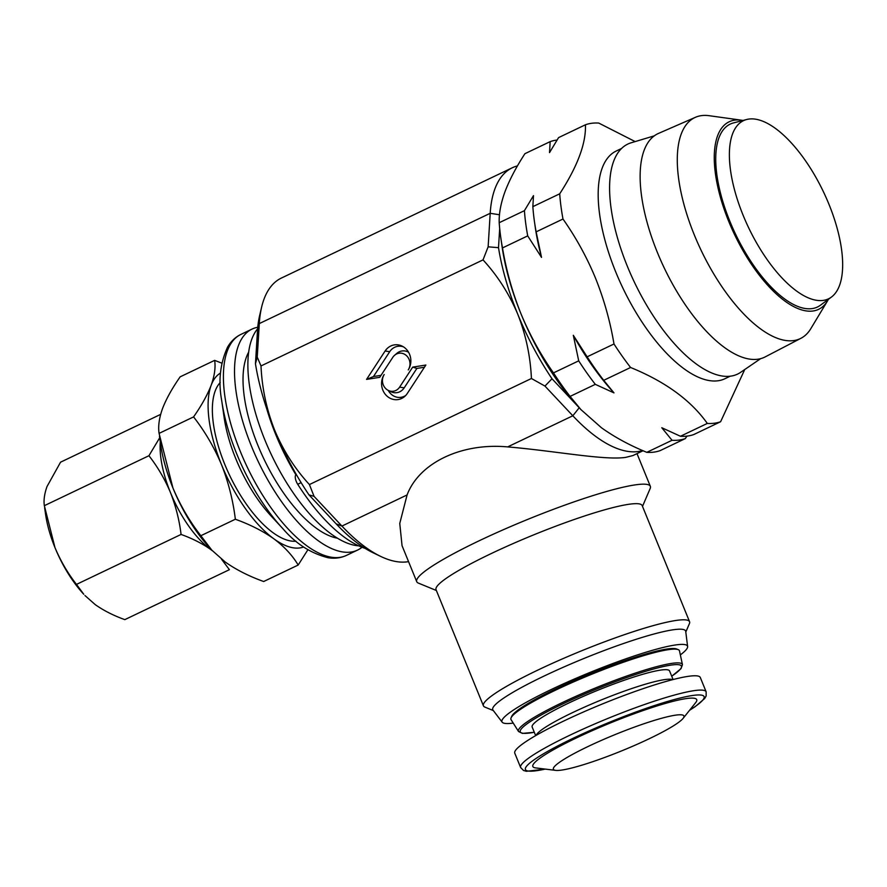 <?xml version="1.0" encoding="UTF-8"?>
<svg xmlns="http://www.w3.org/2000/svg" width="887" height="887" viewBox="0 0 887 887"><rect width="100%" height="100%" fill="white"/><g stroke="black" fill="none" stroke-linecap="round" stroke-linejoin="round"><path stroke-width="1.33" d="M365.122 548.366A133.582 56.147 -115.5 0 1 346.617 538.808A133.582 56.147 -115.5 0 1 297.71 484.269A7.418 3.116 -115.5 0 1 296.269 474.445M742.984 120.455A103.901 43.674 64.5 0 0 741.255 120.166L709.123 115.698A122.45 51.468 64.5 0 0 695.452 117.295L658.498 133.416A123.836 52.056 64.5 0 0 657.345 252.363A123.836 52.056 64.5 0 0 765.237 356.873L801.005 338.257A122.45 51.468 64.5 0 0 810.829 328.633L827.56 300.837A103.901 43.674 64.5 0 0 828.414 299.307M695.452 117.295A122.45 51.468 64.5 0 0 694.31 234.911A122.45 51.468 64.5 0 0 801.005 338.257M741.255 120.166A103.901 43.674 64.5 0 0 728.693 221.306A103.901 43.674 64.5 0 0 827.56 300.837M743.095 215.219A98.701 41.489 64.5 0 0 831.474 297.034A98.701 41.489 64.5 0 0 828.935 204.232A98.701 41.489 64.5 0 0 746.677 119.501A98.701 41.489 64.5 0 0 743.095 215.219M746.677 119.501L733.482 122.916A101.318 42.587 64.5 0 0 729.813 221.173A101.318 42.587 64.5 0 0 820.53 305.15L831.474 297.034M654.251 135.855L631.056 142.818A127.429 53.564 64.5 0 0 623.605 256.609A127.429 53.564 64.5 0 0 740.678 372.307L760.669 358.636M535.67 735.622L532.156 727.018A74.209 9.236 -22.2 0 1 574.787 700.209A74.209 9.236 -22.2 0 1 652.278 671.758A74.209 9.236 -22.2 0 1 669.574 670.938L673.089 679.542M514.782 753.196A100.187 12.473 -22.2 0 1 572.337 716.995A100.187 12.473 -22.2 0 1 676.947 678.588A100.187 12.473 -22.2 0 1 700.298 677.491L706.141 691.805A100.187 12.473 -22.2 0 0 682.79 692.902A100.187 12.473 -22.2 0 0 578.18 731.32A100.187 12.473 -22.2 0 0 520.625 767.51L514.782 753.196M569.831 768.475A70.505 8.781 -22.2 0 1 555.672 770.382A70.505 8.781 -22.2 0 1 587.427 746.81A70.505 8.781 -22.2 0 1 667.512 716.751A70.505 8.781 -22.2 0 1 683.101 718.381A70.505 8.781 -22.2 0 1 636.689 744.492A70.505 8.781 -22.2 0 1 569.831 768.475M555.672 770.382L535.704 767.92A88.5 11.021 -22.2 0 1 575.563 738.339A88.5 11.021 -22.2 0 1 676.082 700.597A88.5 11.021 -22.2 0 1 695.663 702.648L683.101 718.381M678.222 649.65L676.692 649.018A89.798 11.176 157.8 0 0 600.865 669.497A89.798 11.176 157.8 0 0 511.732 716.341L511.078 717.86A90.984 11.331 -22.2 0 1 601.386 670.395A90.984 11.331 -22.2 0 1 678.222 649.65A90.984 11.331 -22.2 0 1 679.497 650.936L682.447 664.64A88.534 11.021 -22.2 0 0 606.431 683.578A88.534 11.021 -22.2 0 0 518.551 731.52L511.067 719.667A90.984 11.331 -22.2 0 1 511.078 717.86M257.629 328.8A122.45 51.468 64.5 0 0 264.903 440.019A122.45 51.468 64.5 0 0 358.692 545.838M266.743 408.852A122.45 51.468 64.5 0 0 275.846 434.796A122.45 51.468 64.5 0 0 295.881 474.745M248.659 352.15A107.604 45.226 64.5 0 0 257.995 445.584A107.604 45.226 64.5 0 0 337.537 538.209M257.762 327.27A122.45 51.468 64.5 0 0 252.008 329.099A122.45 51.468 64.5 0 0 251.542 446.405A122.45 51.468 64.5 0 0 357.561 550.084A122.45 51.468 64.5 0 0 362.018 547.257M282.831 528.63A118.736 49.905 64.5 0 1 236.785 454.022A118.736 49.905 64.5 0 1 221.728 400.724L224.134 417.478A91.671 38.529 64.5 0 0 235.754 458.623A91.671 38.529 64.5 0 0 271.311 516.223L282.831 528.63C295.715 543.653 310.827 553.355 328.179 557.757C334.754 558.788 340.852 558.001 346.451 555.395L357.561 550.084M296.025 541.225A89.055 37.431 -115.5 0 1 224.744 464.289A89.055 37.431 -115.5 0 1 220.231 382.53M499.691 228.513L498.505 247.661A155.846 65.505 64.5 0 0 517.742 314.175C509.138 293.808 497.563 275.713 483.027 259.891L488.138 246.83L490.201 213.301A155.846 65.505 -115.5 0 1 512.254 167.787A155.846 65.505 -115.5 0 1 517.454 165.913M380.678 556.404L373.072 552.745A148.428 62.389 -115.5 0 1 336.162 523.851L308.964 494.857L314.065 496.365L341.927 526.069A155.846 65.505 64.5 0 0 380.678 556.404A155.846 65.505 64.5 0 0 406.956 561.87A155.846 65.505 64.5 0 0 408.552 561.626M388.251 390.402A13.904 12.496 -97.3 0 0 405.725 395.458M382.851 390.147A15.744 14.159 -97.3 0 0 404.649 396.5A15.744 14.159 -97.3 0 0 407.31 393.44L425.871 365.045L412.688 367.118L399.605 387.142A10.5 9.435 82.7 0 1 388.262 390.402A10.5 9.435 82.7 0 1 383.306 384.947A10.5 9.435 82.7 0 1 384.193 374.536A15.744 14.159 -97.3 0 0 382.851 390.147M424.441 367.24L416.879 368.427L404.195 387.841A12.351 11.099 82.7 0 1 390.845 391.677L388.262 390.402M436.36 590.498L418.398 583.114A126.165 15.711 -22.2 0 1 416.724 581.661A126.165 15.711 -22.2 0 1 502.397 530.138A126.165 15.711 -22.2 0 1 636.833 484.657A126.165 15.711 -22.2 0 1 650.348 486.32A126.165 15.711 -22.2 0 1 650.16 488.526L642.498 506.377M643.042 450.74L632.952 455.552L625.701 457.382C604.424 460.564 554.342 450.807 507.663 446.904C461.495 442.602 419.119 462.848 407.089 494.946L399.76 523.452L402.055 545.705L416.724 581.661M512.254 167.787L281.356 278.075A155.846 65.505 64.5 0 0 261.621 307.146A155.846 65.505 64.5 0 0 259.303 323.589L257.241 357.117L261 365.943C262.009 388.229 266.577 409.672 274.693 430.273A155.846 65.505 64.5 0 0 308.964 494.857M513.229 723.093A100.187 12.473 -22.2 0 1 512.719 723.16A100.187 12.473 -22.2 0 1 502.197 722.206A100.187 12.473 -22.2 0 1 568.512 681.582A100.187 12.473 -22.2 0 1 676.77 644.794A100.187 12.473 -22.2 0 1 687.613 646.534A100.187 12.473 -22.2 0 1 680.351 654.894M502.197 722.206L492.961 710.088A104.167 12.972 -22.2 0 1 561.914 667.856A104.167 12.972 -22.2 0 1 674.464 629.604A104.167 12.972 -22.2 0 1 685.729 631.411L687.613 646.534M493.327 710.576L484.901 707.105A111.319 13.859 -22.2 0 1 483.426 705.83A111.319 13.859 -22.2 0 1 559.021 660.371A111.319 13.859 -22.2 0 1 677.635 620.235A111.319 13.859 -22.2 0 1 689.565 621.709A111.319 13.859 -22.2 0 1 689.41 623.65L685.806 632.032M483.426 705.83L436.038 589.689A111.319 13.859 -22.2 0 1 511.622 544.23A111.319 13.859 -22.2 0 1 630.247 504.093A111.319 13.859 -22.2 0 1 642.166 505.568L689.565 621.709M621.532 148.484L616.199 151.034A126.165 53.032 64.5 0 0 615.711 271.888A126.165 53.032 64.5 0 0 724.945 378.716L730.289 376.166M562.99 219.022L536.136 231.851L541.525 257.396L527.71 235.875L502.485 247.928A163.263 68.621 -115.5 0 1 500.833 237.949A163.263 68.621 -115.5 0 1 499.204 222.715L524.428 210.662L533.486 195.65L532.854 206.649L559.708 193.809A163.263 68.621 64.5 0 0 562.99 219.022C575.973 237.472 586.817 257.175 595.51 278.152C604.047 299.484 610.201 321.427 613.992 343.99A163.263 68.621 64.5 0 0 630.59 367.495C665.339 381.665 690.918 400.314 707.316 423.432A163.263 68.621 64.5 0 0 720.621 421.724L744.714 369.557M257.241 357.117L255.456 363.759A155.846 65.505 64.5 0 0 274.693 430.273C283.263 450.607 294.839 468.702 309.408 484.557L314.065 496.365M255.456 363.759L257.474 331.028A148.428 62.389 -115.5 0 1 259.68 315.362L261.621 307.146M630.59 367.495L603.725 380.323L613.97 392.874L595.31 384.348L570.075 396.4A163.263 68.621 -115.5 0 1 553.477 372.895C540.626 354.678 529.783 334.964 520.968 313.765C512.498 292.666 506.333 270.723 502.485 247.928M553.477 372.895L578.712 360.843L573.312 335.297L587.127 356.818L613.992 343.99M686.904 436.127L685.352 438.577L660.116 450.629A163.263 68.621 -115.5 0 1 646.8 452.337C629.692 445.341 614.569 437.136 601.419 427.722L580.896 409.572L570.075 396.4M646.8 452.337L672.036 440.285L661.791 427.734L680.451 436.26L707.316 423.432M720.621 421.724L693.767 434.552A163.263 68.621 64.5 0 1 680.451 436.26M635.159 141.587L598.747 123.071A163.263 68.621 64.5 0 0 585.431 124.779C586.141 143.295 577.559 166.312 559.708 193.809M585.431 124.779L558.577 137.607L549.519 152.619L550.162 141.632L524.927 153.684C516.179 167.144 509.548 179.762 505.047 191.548C500.822 203.19 498.882 213.579 499.204 222.715M685.352 438.577A163.263 68.621 -115.5 0 1 672.036 440.285M595.31 384.348A163.263 68.621 -115.5 0 1 578.712 360.843M587.127 356.818A163.263 68.621 64.5 0 0 603.725 380.323M527.71 235.875A163.263 68.621 -115.5 0 1 524.428 210.662M532.854 206.649A163.263 68.621 64.5 0 0 534.484 221.883A163.263 68.621 64.5 0 0 536.136 231.851M550.162 141.632A163.263 68.621 -115.5 0 1 557.014 140.057M500.833 237.949L502.153 247.14A148.428 62.389 64.5 0 0 520.968 313.765A148.428 62.389 64.5 0 0 578.524 407.022L580.896 409.572M534.484 221.883L535.282 227.394A154.36 64.884 64.5 0 0 541.525 257.396M573.312 335.297A154.36 64.884 64.5 0 0 613.97 392.874M642.643 450.563A155.846 65.505 -115.5 0 1 572.825 415.77L544.962 386.078L531.424 378.505C530.415 356.175 525.847 334.732 517.742 314.175A155.846 65.505 64.5 0 0 552.002 378.76L578.867 407.388M531.424 378.505L309.408 484.557M483.027 259.891L261 365.943M385.113 351.008L366.553 379.403L379.736 377.33L392.819 357.306A10.5 9.435 82.7 0 1 394.604 355.277A10.5 9.435 82.7 0 1 407.011 356.175A10.5 9.435 82.7 0 1 408.242 369.912A15.744 14.159 -97.3 0 0 402.133 346.118A15.744 14.159 -97.3 0 0 385.113 351.008L389.703 351.707L373.471 376.543L381.033 375.345M403.441 346.85A13.904 12.496 -97.3 0 0 389.703 351.707M394.604 355.277L396.777 353.392A12.351 11.099 82.7 0 1 408.552 352.217M373.471 376.543L366.553 379.403M416.879 368.427L412.688 367.118M498.505 247.661L488.138 246.83M544.962 386.078L552.002 378.76M220.486 373.028A96.472 40.547 64.5 0 0 211.173 385.257A96.472 40.547 64.5 0 0 221.517 464.699A96.472 40.547 64.5 0 0 273.817 538.775A96.472 40.547 64.5 0 0 303.598 547.002M221.805 363.149L214.643 360.366C215.729 367.44 214.565 375.733 211.173 385.257C207.381 394.992 201.526 405.536 193.577 416.901C204.952 431.514 214.266 447.458 221.517 464.699C228.469 482.351 233.081 500.534 235.343 519.239C250.123 524.561 262.94 531.069 273.817 538.775C284.339 546.669 292.455 555.428 298.176 565.041L263.672 581.517C248.903 576.206 236.075 569.687 225.198 561.992L211.86 550.195L200.839 535.715C189.585 521.301 180.272 505.368 172.91 487.917A96.472 40.547 64.5 0 0 210.319 548.532L211.86 550.195M159.472 436.204L160.68 444.609A96.472 40.547 64.5 0 0 172.91 487.917L159.083 433.377C157.997 426.303 159.161 418.01 162.554 408.486C166.335 398.751 172.2 388.207 180.15 376.842L214.643 360.366M235.343 519.239L200.839 535.715M193.577 416.901L159.083 433.377M298.176 565.041L307.867 549.785M44.649 507.852L45.581 514.316A74.209 31.189 64.5 0 0 54.983 547.634A74.209 31.189 64.5 0 0 83.766 594.257L76.482 584.4C67.822 573.312 60.66 561.061 54.983 547.634L44.35 505.679C43.53 500.235 44.428 493.848 47.022 486.519L60.56 462.182L160.647 414.373M221.484 559.143L229.4 569.676L124.812 619.636C113.447 615.534 103.591 610.522 95.219 604.612L84.952 595.532M159.693 437.79L148.938 455.718L44.35 505.679M148.938 455.718C157.698 466.961 164.86 479.213 170.437 492.485C175.781 506.067 179.329 520.048 181.07 534.44L76.482 584.4M181.07 534.44C192.424 538.531 202.291 543.543 210.662 549.463L212.381 550.76M160.292 441.937A74.209 31.189 64.5 0 0 170.437 492.485A74.209 31.189 64.5 0 0 210.662 549.463A74.209 31.189 64.5 0 0 212.17 550.528M297.71 484.269L301.125 482.639M536.114 735.367A74.209 9.236 -22.2 0 1 582.471 708.026A74.209 9.236 -22.2 0 1 656.169 681.294A74.209 9.236 -22.2 0 1 672.579 679.675M545.195 769.096A96.472 12.008 -22.2 0 1 556.947 746.355A96.472 12.008 -22.2 0 1 681.615 697.67A96.472 12.008 -22.2 0 1 689.687 710.121M534.296 732.263A87.07 10.844 -22.2 0 1 530.881 721.198A87.07 10.844 -22.2 0 1 606.797 684.941A87.07 10.844 -22.2 0 1 671.714 676.182M221.728 400.724C218.147 381.255 220.098 363.404 227.571 347.15C230.897 341.373 235.343 337.127 240.898 334.41A122.45 51.468 64.5 0 0 240.432 451.716A122.45 51.468 64.5 0 0 346.451 555.395M499.503 214.765L490.201 213.301L259.303 323.589L257.474 331.028M336.162 523.851L341.927 526.069L407.089 494.946M404.195 387.841L399.605 387.142M579.211 407.765L572.825 415.77L507.663 446.904M520.625 767.51L523.541 770.481L526.446 771.302L545.438 769.118M518.551 731.52L522.421 733.394L534.307 732.307M650.348 486.32L636.999 453.623M240.898 334.41L252.008 329.099M671.736 676.227L681.028 668.632L682.447 664.64M689.543 710.31L695.142 706.684L704.666 698.546L706.152 695.94L706.141 691.805"/></g></svg>
